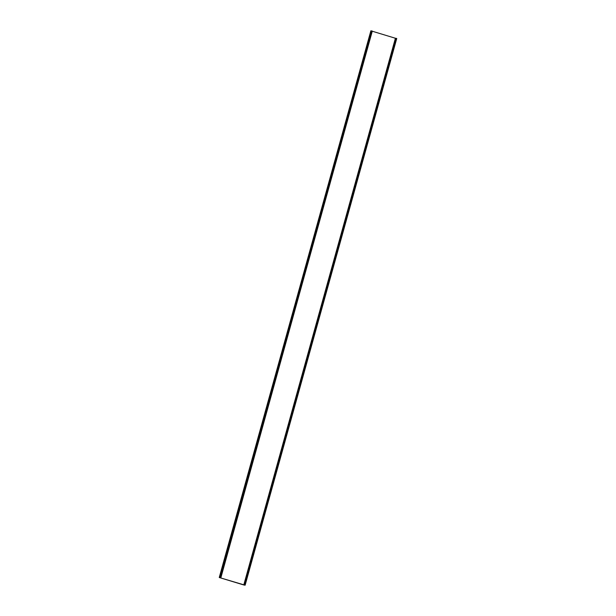 <?xml version="1.0" encoding="UTF-8"?>
<svg xmlns="http://www.w3.org/2000/svg" width="616" height="616" viewBox="0 0 616 616"><rect width="100%" height="100%" fill="white"/><g stroke="black" fill="none" stroke-linecap="round" stroke-linejoin="round"><path stroke-width="0.92" d="M372.418 31.27L395.403 38.254L243.782 584.969L219.55 577.6L220.844 577.831L372.149 31.008L220.844 577.831M244.406 585.015L396.019 38.315L396.75 38.485L245.13 585.2L243.782 584.969M395.403 38.254L395.98 38.346M372.072 31.031L370.87 30.8L219.25 577.515L245.114 585.2M220.536 577.716L219.25 577.515M372.149 31.008L220.466 577.7M220.012 577.639L371.633 30.923M220.69 577.769L372.303 31.054M371.795 30.962L220.181 577.669M396.55 38.431L244.929 585.146M244.375 585.015L395.996 38.3"/></g></svg>
